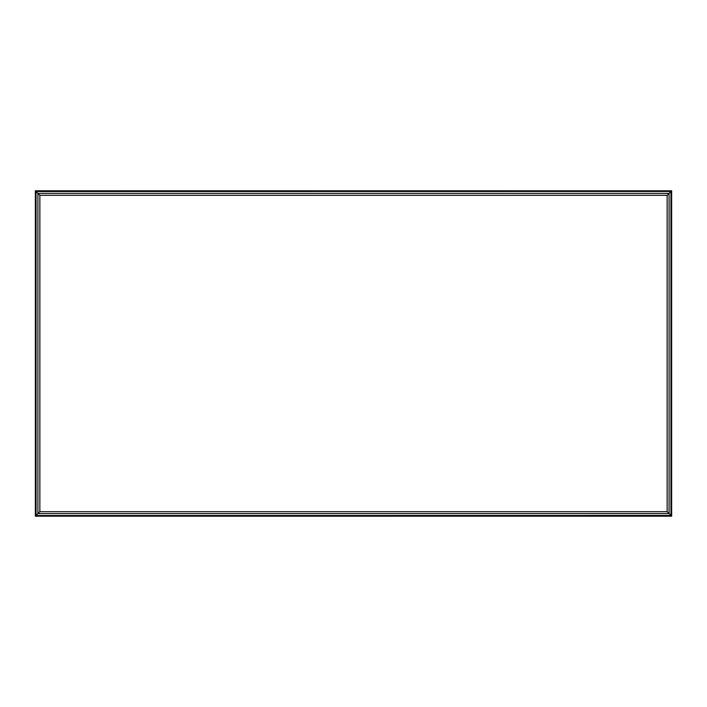 <?xml version="1.0" encoding="UTF-8"?>
<svg xmlns="http://www.w3.org/2000/svg" width="707" height="707" viewBox="0 0 707 707"><rect width="100%" height="100%" fill="white"/><g stroke="black" fill="none" stroke-linecap="round" stroke-linejoin="round"><path stroke-width="1.06" d="M671.65 516.198L667.143 511.691L39.857 511.691L35.35 516.198L671.65 516.198L670.943 515.491L35.995 515.553L37.931 513.618L669.069 513.618L670.943 515.491L35.916 515.633L37.931 513.618L669.069 513.618L667.143 511.691L671.65 516.198L671.65 190.802L35.35 190.802L39.857 195.309L667.143 195.309L671.632 190.81L35.35 190.802L36.057 191.509L671.005 191.447L669.069 193.382L37.931 193.382L36.057 191.509L671.084 191.367L669.069 193.382L37.931 193.382L39.857 195.309L35.35 190.802L35.35 516.198L671.65 516.198L671.65 190.802L670.943 191.509L671.005 515.553L669.069 513.618L669.069 193.382L668.557 193.895L670.943 191.509L670.943 515.491L671.65 516.198M39.857 511.691L667.143 511.691L667.143 195.309L39.857 195.309L39.857 511.691L37.931 513.618L39.857 511.691L39.857 195.309L37.931 193.382L37.931 513.618L36.057 515.491L35.995 191.447L37.931 193.382L37.931 513.618L39.857 511.691M35.403 516.145L36.057 515.491L36.057 191.509L35.35 190.802L35.403 516.145M668.053 194.398L667.143 195.309L667.143 511.691L669.069 513.618L669.069 193.382L668.053 194.398"/></g></svg>
